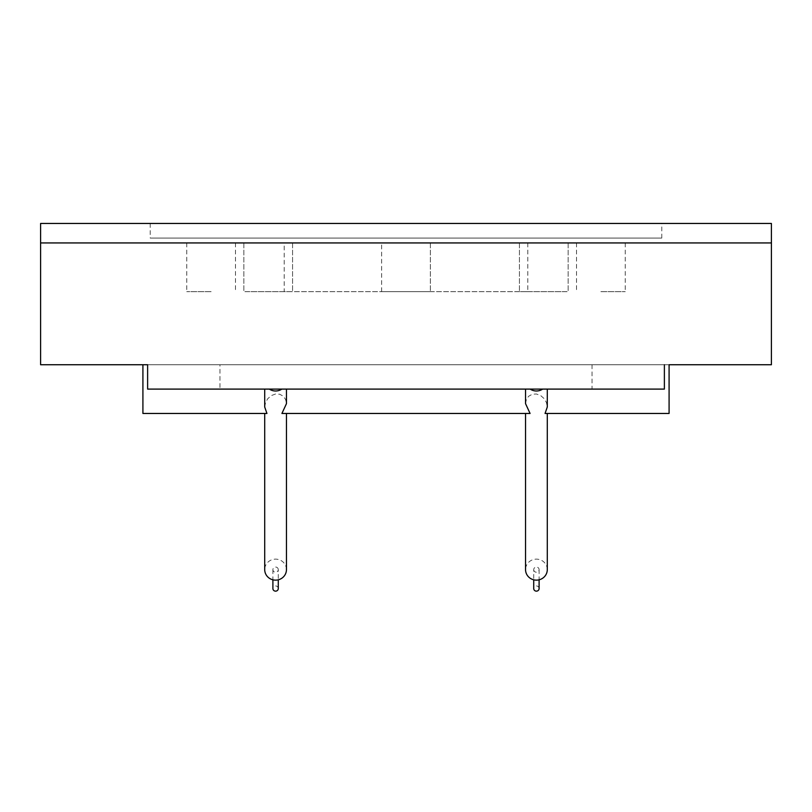<?xml version="1.0" encoding="UTF-8"?>
<svg xmlns="http://www.w3.org/2000/svg" width="812" height="812" viewBox="0 0 812 812"><rect width="100%" height="100%" fill="white"/><g stroke="black" fill="none" stroke-linecap="round" stroke-linejoin="round"><path stroke-width="0.61" stroke-dasharray="4.06 3.04" d="M40.6 242.94L771.4 242.94M219.971 364.74L147.622 364.74L219.971 364.74L219.971 389.1L147.622 389.1M669.088 364.74L142.912 364.74L669.088 364.74M664.378 364.74L592.029 364.74L664.378 364.74M150.22 223.452L661.78 223.452L150.22 223.452L150.22 238.068L661.78 238.068L150.22 238.068M40.6 223.452L771.4 223.452M542.639 389.1L525.547 389.1L542.639 389.1M281.815 389.1L264.712 389.1L281.815 389.1M664.378 389.1L219.971 389.1M592.029 364.74L592.029 389.1M525.547 413.46L530.074 413.46M264.712 413.46L266.945 413.46M278.272 569.638A2.68 2.588 0 0 0 275.583 567.05A2.68 2.588 0 0 0 272.903 569.638A2.68 2.588 0 0 0 275.583 572.227A2.68 2.588 0 0 0 278.272 569.638L278.272 579.809M286.453 569.638A10.871 10.505 0 0 0 275.583 559.133A10.871 10.505 0 0 0 264.712 569.638M264.712 407.015L265.544 402.559L267.716 398.743L271.289 395.586L275.583 394.003L279.714 394.226L283.418 396.297L285.672 399.595L286.453 403.676M278.272 588.548A2.68 2.588 0 0 0 275.583 585.959A2.68 2.588 0 0 0 272.903 588.548M525.547 403.676L526.328 399.595L528.582 396.297L532.286 394.226L536.417 394.003L540.711 395.586L544.284 398.743L546.456 402.559L547.288 407.015M533.728 569.638A2.68 2.588 0 0 0 536.417 572.227A2.68 2.588 0 0 0 539.097 569.638A2.68 2.588 0 0 0 536.417 567.05A2.68 2.588 0 0 0 533.728 569.638L533.728 579.809M547.288 569.638A10.871 10.505 0 0 0 536.417 559.133A10.871 10.505 0 0 0 525.547 569.638M539.097 588.548A2.68 2.588 0 0 0 536.417 585.959A2.68 2.588 0 0 0 533.728 588.548M381.64 242.94L430.36 242.94L381.64 242.94L381.64 291.66L430.36 291.66L381.64 291.66L430.36 291.66L381.64 291.66L381.64 242.94L430.36 242.94L381.64 242.94M250.969 291.66L292.564 291.66L250.969 291.66M250.969 242.94L292.564 242.94L250.969 242.94M211.12 242.94L235.48 242.94L211.12 242.94M211.12 291.66L186.76 291.66L211.12 291.66M285.428 291.66L243.844 291.66L285.428 291.66M285.428 242.94L243.844 242.94L285.428 242.94M430.36 242.94L430.36 291.66L430.36 242.94M561.031 291.66L519.436 291.66L561.031 291.66M561.031 242.94L519.436 242.94L561.031 242.94M526.572 242.94L568.156 242.94L526.572 242.94M526.572 291.66L568.156 291.66L526.572 291.66M600.88 291.66L625.24 291.66L600.88 291.66M600.88 242.94L576.52 242.94L600.88 242.94M284.2 242.94L527.8 242.94L284.2 242.94L284.2 291.66L527.8 291.66L284.2 291.66M661.78 238.068L661.78 223.452M272.903 569.638L272.903 579.809M539.097 569.638L539.097 579.809M243.844 242.94L243.844 291.66L243.844 242.94M292.564 242.94L292.564 291.66L292.564 242.94M186.76 242.94L186.76 291.66M235.48 242.94L235.48 291.66M519.436 242.94L519.436 291.66L519.436 242.94M568.156 242.94L568.156 291.66L568.156 242.94M576.52 242.94L576.52 291.66M625.24 242.94L625.24 291.66M527.8 242.94L527.8 291.66"/><path stroke-width="1.22" d="M771.4 242.94L40.6 242.94L40.6 223.452L771.4 223.452L771.4 364.74L669.088 364.74L669.088 413.46L547.288 413.46L547.288 569.638A10.871 10.505 0 0 1 536.417 580.133A10.871 10.505 0 0 1 525.547 569.638L525.547 413.46L286.453 413.46L286.453 569.638A10.871 10.505 0 0 1 275.583 580.133A10.871 10.505 0 0 1 264.712 569.638L264.712 413.46L142.912 413.46L266.945 413.46L264.712 407.015L264.712 389.1M669.088 364.74L771.4 364.74M147.622 364.74L40.6 364.74L147.622 364.74L147.622 389.1L664.378 389.1L664.378 364.74M547.288 389.1L547.288 407.015L545.055 413.45L547.288 413.46M286.453 389.1L286.453 403.676L281.926 413.45L530.074 413.46L525.547 403.676L525.547 389.1M281.926 413.46L286.453 413.46M545.055 413.46L669.088 413.46M281.815 389.1A10.871 10.505 180 0 1 269.361 389.1M272.903 579.809L272.903 588.548A2.68 2.588 0 0 0 275.583 591.146A2.68 2.588 0 0 0 278.272 588.548L278.272 579.809M530.185 389.1A10.871 10.505 0 0 0 542.639 389.1M533.728 579.809L533.728 588.548A2.68 2.588 0 0 0 536.417 591.146A2.68 2.588 0 0 0 539.097 588.548L539.097 579.809M40.6 242.94L40.6 364.74M142.912 364.74L142.912 413.46"/></g></svg>
